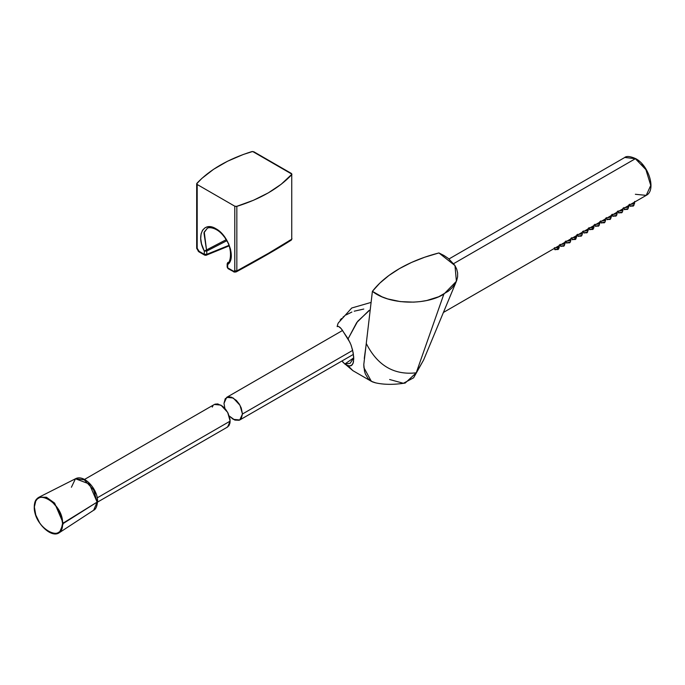 <?xml version="1.0" encoding="UTF-8"?>
<svg xmlns="http://www.w3.org/2000/svg" width="685" height="685" viewBox="0 0 685 685"><rect width="100%" height="100%" fill="white"/><g stroke="black" fill="none" stroke-linecap="round" stroke-linejoin="round"><path stroke-width="1.03" d="M364.283 358.46L365.936 346.293L363.786 364.583L363.94 367.751L371.339 381.314L375.534 382.821M389.645 379.516L403.397 383.292L413.62 377.786L416.24 372.811C394.106 375.346 377.452 365.576 366.269 343.485L363.786 364.583L364.48 371.056L365.388 374.019L368.273 378.805L372.392 381.853L375.277 382.778C383.814 384.747 393.781 384.85 405.169 383.069L416.24 372.811L443.837 294.182C424.786 305.887 388.489 304.44 372.4 291.339L379.807 283.136L388.883 275.516L399.501 268.589C410.983 261.978 424.118 256.764 438.914 252.945L424.7 257.217L411.497 262.458L399.501 268.589C388.052 275.216 379.028 282.794 372.4 291.339L365.936 346.293M352.801 370.611L348.091 365.79L352.886 370.662L343.022 362.339L346.071 364.934L349.633 365.978L352.261 364.857L353.477 361.98L353.683 356.919L352.604 350.129L350.883 344.581L348.091 338.827L356.662 322.635L369.027 310.459M353.734 357.844L344.82 364.035L350.103 363.315L353.734 357.844M348.905 365.936L350.883 365.79M351.285 365.627L353.126 363.29L353.751 358.786L353.126 352.604L351.285 345.668M350.078 342.637L342.175 329.922L340.162 327.524L338.467 326.394L337.303 326.454M342.003 360.952L344.82 364.035L348.091 365.79M342.192 361.226L343.022 362.339M370.242 309.671L357.656 321.325L348.091 338.827L341.096 328.526L338.467 326.394L337.14 326.565L337.816 324.056M337.679 324.416L338.279 322.986L351.73 308.002L371.099 302.402M363.786 309.055L354.179 311.204M351.91 312.026L346.13 314.903M344.469 316.008L342.954 317.189M341.532 318.508L340.154 320.049M416.24 372.811L423.604 360.019L416.24 372.811L443.837 294.182L456.398 281.27L454.986 265.6L438.914 252.945L443.991 255.514L448.41 258.485L454.823 265.343L456.69 269.077L457.631 272.913L457.614 276.791L456.655 280.636L454.746 284.378L451.929 287.94L448.264 291.236L438.725 296.742L426.858 300.484L420.376 301.58L413.714 302.136L400.357 301.606L387.719 298.925L382.007 296.828L372.4 291.339L366.269 343.485C377.452 365.576 394.106 375.346 416.24 372.811M196.895 183.306L197.194 249.032L198.385 250.924L204.31 254.34L204.31 251.078L201.544 243.903L200.714 238.603L201.073 233.91L202.58 230.186L205.123 227.72L207.298 226.872L211.1 226.863L215.278 228.37L219.508 231.265L223.464 235.332L228.653 243.834L230.528 249.331L231.265 256.233L230.434 260.583L227.668 264.573L227.668 267.835L233.594 271.251L234.784 270.738L234.784 206.194L236.839 206.373C260.514 198.907 278.812 188.341 291.742 174.675L291.442 173.485L253.844 151.787L251.789 151.608C228.122 159.074 209.815 169.64 196.895 183.306L197.194 184.496L234.784 206.194L236.428 206.459L253.441 200.277L268.332 192.853L281.192 184.256L291.947 174.178L252.645 151.488L243.295 154.476L227.506 161.258L213.6 169.289L201.861 178.4L196.681 183.785L196.681 248.321L198.744 251.72L204.669 255.137M291.742 174.675L291.742 239.211L291.742 174.675L291.742 239.211L268.383 253.339L236.839 270.909L236.839 206.373L236.839 270.909L234.784 270.738L234.784 206.194L197.194 184.496L197.194 249.032L196.895 247.842L196.681 248.304M196.895 247.842L198.804 250.813L198.17 251.138L198.804 250.813L199.309 251.772L205.235 255.188L204.31 254.34L204.31 251.078L206.767 251.078L226.761 240.752L206.767 251.078L206.767 254.34L206.767 251.078L204.31 251.078L226.161 239.724L206.519 249.974L206.767 251.078L206.519 249.974L204.31 251.078C195.687 235.366 203.556 220.912 215.989 228.764C228.422 235.272 236.291 258.81 227.668 264.573L227.668 267.835L234.518 272.099M228.593 268.674L227.668 267.835M227.668 266.414L227.668 267.218M228.002 262.372L227.163 263.862L227.668 264.573L228.002 262.372L227.369 263.305L227.668 264.573L227.163 263.862L227.668 263.151M289.318 240.452L289.824 240.795M234.518 272.091L233.594 271.251L235.631 272.082L233.594 271.251L234.784 270.738L236.83 271.56L235.631 272.082M234.467 272.108L228.028 268.631L227.163 267.124L227.163 263.862M236.839 270.909L236.83 271.56C260.189 258.836 278.256 248.407 291.014 240.272L291.742 239.211L268.383 253.339L236.839 270.909L236.83 271.56L234.784 270.738L236.839 270.909L236.83 271.56L233.953 272.048M287.931 242.225L291.365 240.024M247.833 265.523L253.193 262.543M258.313 259.666L276.706 249.049M280.679 246.668L284.429 244.391M291.502 239.853L291.93 238.594M207.076 228.61L203.933 232.797L206.519 249.974L204.25 232.009L207.076 228.61C207.675 226.855 216.683 226.821 223.61 236.051C234.441 248.535 229.766 264.41 227.822 262.492M228.927 245.367L211.965 252.722L206.767 254.34L204.31 254.34L206.767 254.34L206.194 255.231L205.235 255.188L206.767 254.34L228.927 245.367M242.464 413.997L241.231 407.952L239.168 403.927L236.393 400.468L231.624 397.24L228.61 396.761L225.228 398.713L223.995 403.337L224.894 408.448L223.995 403.337L226.701 397.351L233.234 398.002L239.964 405.255L242.464 413.997L352.664 350.377L242.464 413.997L241.231 418.621L239.168 420.265L234.835 420.093L229.252 415.992L233.234 419.331L239.759 419.982L242.464 413.997M34.404 507.2C33.556 527.698 63.422 544.943 62.575 523.46L63.328 523.451L54.62 503.107L46.434 497.241L38.985 497.224L46.434 497.241L54.62 503.107L63.328 523.451L59.415 532.613L63.328 523.451L97.124 502.096L89.367 483.995L75.461 478.764L84.264 479.825L93.639 489.921L97.124 502.096L62.575 523.46C63.422 502.953 33.556 485.716 34.404 507.2L35.791 515.034L39.696 522.955L42.367 526.448L48.489 531.594L54.603 533.512L57.283 533.11L59.509 531.817L61.188 529.693L62.575 523.46L61.188 515.625L57.283 507.696L51.623 501.283L48.489 499.065L45.347 497.661L42.367 497.147L39.696 497.541L37.461 498.843L35.791 500.958L34.421 506.763M95.746 493.722L94.153 490.135M226.855 427.38L228.918 425.727L230.014 422.885L230.014 419.177L227.994 413.004L225.536 409.21L222.522 406.196L217.753 403.927L214.979 404.176M212.915 405.828L212.239 407.121M84.503 479.449L214.379 404.467L220.912 405.109L227.651 412.361L230.151 421.112L97.236 497.849L230.151 421.112L227.651 426.969L97.57 502.079M97.124 502.096L93.639 510.248L97.124 502.096M75.461 478.764C84.118 473.926 97.964 489.39 97.578 501.42C97.039 506.523 95.729 509.469 93.639 510.248L59.415 532.613C50.947 539.155 33.616 521.097 34.25 506.986C34.301 502.182 35.885 498.928 38.985 497.224L75.461 478.764L71.403 487.249M635.355 194.283L646.238 195.362L650.75 185.395L645.895 169.632L635.355 158.723L639.028 161.215M641.965 164.015L644.645 167.345M635.355 158.723L453.633 263.648L635.355 158.723L624.814 157.456L635.355 158.723L645.895 169.632L650.75 185.395L646.238 195.362C656.453 190.37 648.866 165.522 635.791 158.68C630.191 156.189 626.415 155.846 624.472 157.644L449 258.956M629.661 204.207L630.123 206.074L629.498 205.38L630.123 206.074L629.661 204.207M634.687 201.424L633.813 203.882L630.765 204.293M633.12 202.931L634.31 202.246M630.388 204.507L634.627 202.991M629.404 205.08L630.286 206.313L633.942 205.38L630.123 206.074L633.317 206.074L634.584 203.317M630.722 206.271L630.123 206.074L630.722 206.271M623.872 207.546L624.335 209.413L623.71 208.728L624.335 209.413L623.872 207.546M628.89 204.772L628.025 207.221L624.977 207.632M627.332 206.271L628.522 205.594M624.6 207.855L628.839 206.339M623.615 208.42L624.497 209.653L628.154 208.728L624.335 209.413L627.529 209.413L628.796 206.656M624.934 209.61L624.335 209.413L624.934 209.61M618.084 210.886L618.546 212.761L617.921 212.067L618.546 212.761L618.084 210.886M623.102 208.112L622.237 210.569L619.189 210.98M621.543 209.619L622.733 208.934M618.812 211.194L623.007 209.995L622.365 212.067L618.546 212.761L621.74 212.761L622.365 212.067L618.709 212.992L617.827 211.759M619.146 212.949L618.546 212.761L619.146 212.949M612.296 214.234L612.758 216.1L612.133 215.407L612.758 216.1L612.296 214.234M617.313 211.451L616.449 213.908L613.4 214.319M615.755 212.958L616.962 212.264M613.024 214.533L617.219 213.343L616.577 215.407L612.758 216.1L615.952 216.1L616.577 215.407L612.921 216.34L612.039 215.107M613.358 216.297L612.758 216.1L613.358 216.297M606.508 217.573L606.97 219.44L606.345 218.755L606.97 219.44L606.508 217.573M611.525 214.79L610.66 217.248L607.612 217.659M609.967 216.297L611.174 215.604M607.235 217.881L611.474 216.357M606.251 218.446L607.133 219.679L610.789 218.755L606.97 219.44L610.164 219.44L611.431 216.683M607.569 219.637L606.97 219.44L607.569 219.637M600.719 220.912L601.182 222.788L600.557 222.094L601.182 222.788L600.719 220.912M605.737 218.138L604.872 220.596L601.824 220.998M604.179 219.645L605.36 218.96M601.447 221.221L605.643 220.022L605.001 222.094L601.182 222.788L604.375 222.788L605.001 222.094L601.344 223.019L600.462 221.786M601.781 222.976L601.182 222.788L601.781 222.976M594.931 224.26L595.393 226.127L594.768 225.433L595.393 226.127L594.931 224.26M599.949 221.478L599.084 223.935L596.036 224.346M598.39 222.985L599.581 222.308M595.659 224.56L599.897 223.045M594.674 225.134L595.556 226.367L599.212 225.433L595.393 226.127L598.587 226.127L599.854 223.37M595.993 226.324L595.393 226.127L595.993 226.324M589.143 227.6L589.605 229.466L588.98 228.781L589.605 229.466L589.143 227.6M592.662 227.557L592.2 228.507L592.662 227.557M594.16 224.817L593.296 227.274L590.247 227.685M592.602 226.324L593.809 225.63M589.871 227.908L594.066 226.709L593.424 228.781L589.605 229.466L592.799 229.466L593.424 228.781L589.768 229.706L588.886 228.473M590.205 229.663L589.605 229.466L590.205 229.663M583.355 230.939L583.817 232.814L583.192 232.121L583.817 232.814L583.355 230.939M588.372 228.165L587.507 230.622L584.459 231.025M586.814 229.672L588.021 228.97M584.082 231.247L588.321 229.732M583.098 231.813L583.98 233.046L587.636 232.121L583.817 232.814L587.011 232.814L588.278 230.049M584.416 233.003L583.817 232.814L584.416 233.003M577.566 234.287L578.029 236.154L577.404 235.46L578.029 236.154L577.566 234.287M582.584 231.504L581.719 233.962L578.671 234.373M581.026 233.011L582.233 232.309M578.294 234.587L582.49 233.397L581.848 235.46L578.029 236.154L581.222 236.154L581.848 235.46L578.191 236.393L577.309 235.152M578.628 236.351L578.029 236.154L578.628 236.351M571.778 237.626L572.24 239.493L571.615 238.808L572.24 239.493L571.778 237.626M575.297 237.584L574.835 238.534L575.297 237.584M576.796 234.844L575.931 237.301L572.883 237.712M575.237 236.351L576.445 235.657M572.506 237.935L576.744 236.411M571.521 238.5L572.403 239.733L576.051 238.808L572.24 239.493L575.426 239.493L576.702 236.736M572.84 239.69L572.24 239.493L572.84 239.69M565.99 240.966L566.452 242.841L565.827 242.148L566.452 242.841L565.99 240.966M571.007 238.192L570.143 240.641L567.094 241.051M569.449 239.699L570.656 238.996M566.709 241.274L570.913 240.075L570.262 242.148L566.452 242.841L569.637 242.841L570.262 242.148L566.615 243.072L565.733 241.839M567.052 243.029L566.452 242.841L567.052 243.029M560.202 244.314L560.664 246.18L560.039 245.487L560.664 246.18L560.202 244.314M565.219 241.531L564.354 243.988L561.306 244.399M563.661 243.038L564.868 242.336M560.921 244.613L565.168 243.098M559.945 245.179L560.827 246.42L564.474 245.487L560.664 246.18L563.849 246.18L565.125 243.423M561.263 246.369L560.664 246.18L561.263 246.369M554.413 247.653L554.876 249.52L554.251 248.835L554.876 249.52L554.413 247.653M557.924 247.61L557.47 248.561L557.924 247.61M559.431 244.87L558.566 247.328L555.518 247.739M557.873 246.377L559.08 245.684M555.133 247.961L559.337 246.763L558.686 248.835L554.876 249.52L558.061 249.52L558.686 248.835L555.038 249.76L554.156 248.527M555.475 249.717L554.876 249.52L555.475 249.717M371.356 381.322L352.886 370.662M413.62 377.786L423.604 360.019L456.398 281.27M291.142 240.204C278.333 248.372 260.231 258.819 236.847 271.551L236.71 271.62M291.151 240.204L291.947 238.74M229.115 245.872L206.014 255.308L204.669 255.145M342.551 330.47L226.701 397.351M353.417 354.368L239.759 419.982M443.315 312.514L646.238 195.362"/></g></svg>
